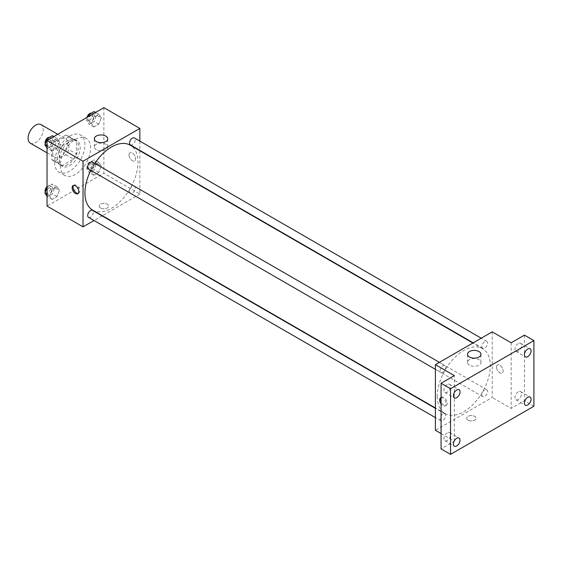 <?xml version="1.0" encoding="UTF-8"?>
<svg xmlns="http://www.w3.org/2000/svg" width="562" height="562" viewBox="0 0 562 562"><rect width="100%" height="100%" fill="white"/><g stroke="black" fill="none" stroke-linecap="round" stroke-linejoin="round"><path stroke-width="0.42" stroke-dasharray="2.81 2.11" d="M30.32 143.177A10.713 6.189 120 0 0 41.033 136.988A10.713 6.189 120 0 0 41.033 124.616M52.73 152.492A10.713 6.189 120 0 0 54.95 157.395A10.713 6.189 120 0 0 65.663 151.206A10.713 6.189 120 0 0 65.663 138.835A10.713 6.189 120 0 0 57.401 141.701A10.713 6.189 120 0 0 52.73 152.492M54.746 141.476L65.859 135.063A14.394 8.311 120 0 1 67.503 135.653A14.394 8.311 120 0 1 68.831 136.777L68.831 149.611A14.394 8.311 120 0 1 65.859 154.747L54.746 161.168A14.394 8.311 120 0 1 53.109 160.577A14.394 8.311 120 0 1 51.781 159.453L51.781 146.619A14.394 8.311 120 0 1 54.746 141.476L62.326 145.853L73.439 139.439L65.859 135.063M65.859 154.747L73.439 159.123L62.326 165.544L54.746 161.168M51.781 159.453L59.354 163.83L59.354 150.995L51.781 146.619M59.354 163.83A14.394 8.311 120 0 0 60.689 164.954A14.394 8.311 120 0 0 62.326 165.544M73.439 159.123A14.394 8.311 120 0 0 76.404 153.988L68.831 149.611M73.439 139.439A14.394 8.311 120 0 1 75.076 140.022A14.394 8.311 120 0 1 76.404 141.146L76.404 153.988M62.326 145.853A14.394 8.311 120 0 0 59.354 150.995M67.883 164.518A14.731 8.507 -60 0 1 60.513 165.249A14.731 8.507 -60 0 1 60.513 148.235A14.731 8.507 -60 0 1 75.252 139.727A14.731 8.507 -60 0 1 77.507 151.536A14.731 8.507 -60 0 1 67.883 164.518M69.779 165.614A14.731 8.507 120 0 0 79.404 152.632A14.731 8.507 120 0 0 77.142 140.823A14.731 8.507 120 0 0 65.789 144.771A14.731 8.507 120 0 0 59.354 159.601A14.731 8.507 120 0 0 62.41 166.345A14.731 8.507 120 0 0 69.779 165.614M76.404 141.146L68.831 136.777M54.619 162.334A21.433 12.371 120 0 0 59.059 172.141A21.433 12.371 120 0 0 80.492 159.77A21.433 12.371 120 0 0 80.492 135.02A21.433 12.371 120 0 0 63.977 140.767A21.433 12.371 120 0 0 54.619 162.334M60.303 165.614A21.433 12.371 120 0 0 64.742 175.428A21.433 12.371 120 0 0 86.176 163.05A21.433 12.371 120 0 0 86.176 138.301A21.433 12.371 120 0 0 69.66 144.048A21.433 12.371 120 0 0 60.303 165.614M101.293 166.099L98.835 172.443L93.91 175.281L91.451 171.782L93.91 165.439L98.835 162.594L101.293 166.099L98.835 172.443L93.91 175.281L91.451 171.782L93.91 165.439L98.835 162.594L101.293 166.099L96.559 163.359L94.1 169.703L89.175 172.548L86.717 169.043L89.175 162.706L94.1 159.861L96.559 163.359M101.293 117.795L98.835 124.139L93.91 126.984L91.451 123.478L93.91 117.142L98.835 114.297L101.293 117.795L98.835 124.139L93.91 126.984L91.451 123.478L93.91 117.142L98.835 114.297L101.293 117.795L96.559 115.062L94.1 121.406L89.175 124.251L86.717 120.746L88.311 116.629M103.879 107.644L103.879 173.272L47.046 206.078M59.467 190.244L57.008 196.588L52.083 199.433L49.625 195.927L52.083 189.584L57.008 186.746L59.467 190.244L57.008 196.588L52.083 199.433L49.625 195.927L52.083 189.584L57.008 186.746L59.467 190.244L54.732 187.511L52.273 193.855L47.349 196.693L47.046 196.264M59.467 141.947L57.008 148.291L52.083 151.129L49.625 147.63L52.083 141.287L57.008 138.449L59.467 141.947L57.008 148.291L52.083 151.129L49.625 147.63L52.083 141.287L57.008 138.449L59.467 141.947L54.732 139.214L52.273 145.558L47.349 148.396L47.046 147.961M139.868 150.742L139.868 194.052L103.879 173.272M139.868 194.052L102.361 215.703M102.059 215.878L94.023 220.522M100.563 207.996A4.686 2.705 0 0 0 105.67 208.579A4.686 2.705 0 0 0 108.564 206.078A4.686 2.705 0 0 0 103.879 203.374A4.686 2.705 0 0 0 99.186 206.078A4.686 2.705 0 0 0 100.563 207.996A4.686 2.705 0 0 0 105.67 208.579A4.686 2.705 0 0 0 108.564 206.078A4.686 2.705 0 0 0 103.879 203.374A4.686 2.705 0 0 0 99.186 206.078A4.686 2.705 0 0 0 100.563 207.996M92.702 210.125A37.506 21.658 120 0 0 130.208 188.474A37.506 21.658 120 0 0 130.208 145.165M94.816 163.401A37.506 21.658 120 0 0 90.798 170.356M139.868 141.111L139.868 150.391M130.356 144.898A4.018 2.318 120 0 0 134.374 142.579A4.018 2.318 120 0 0 134.374 137.943M129.527 191.361A4.018 2.318 120 0 0 130.356 193.202A4.018 2.318 120 0 0 134.374 190.876A4.018 2.318 120 0 0 134.374 186.24A4.018 2.318 120 0 0 131.276 187.315A4.018 2.318 120 0 0 129.527 191.361M88.529 217.346A4.018 2.318 120 0 0 92.547 215.028A4.018 2.318 120 0 0 92.547 210.385M92.547 162.088A4.018 2.318 -60 0 1 93.383 163.928A4.018 2.318 -60 0 1 91.627 167.975A4.018 2.318 -60 0 1 88.529 169.05M128.979 154.95A4.686 2.705 -120 0 0 131.023 159.671A4.686 2.705 -120 0 0 134.634 160.922A4.686 2.705 -120 0 0 134.634 155.512A4.686 2.705 -120 0 0 129.948 152.801A4.686 2.705 -120 0 0 128.979 154.95A4.686 2.705 -120 0 0 131.023 159.671A4.686 2.705 -120 0 0 134.634 160.922A4.686 2.705 -120 0 0 134.634 155.512A4.686 2.705 -120 0 0 129.948 152.808A4.686 2.705 -120 0 0 128.972 154.95M73.643 185.425A4.686 2.705 60 0 1 74.072 185.067A4.686 2.705 60 0 1 77.682 186.317A4.686 2.705 60 0 1 79.727 191.038A4.686 2.705 60 0 1 78.757 193.188A4.686 2.705 60 0 1 78.23 193.377M96.285 149.696A6.716 3.878 180 0 1 94.318 146.956A6.716 3.878 180 0 1 101.034 143.078A6.716 3.878 180 0 1 107.749 146.956A6.716 3.878 180 0 1 103.605 150.539A6.716 3.878 180 0 1 96.285 149.696M437.285 396.386A37.506 21.658 120 0 0 445.055 413.555A37.506 21.658 120 0 0 482.561 391.904A37.506 21.658 120 0 0 482.561 348.595A37.506 21.658 120 0 0 453.66 358.64A37.506 21.658 120 0 0 437.285 396.386M445.736 367.358A4.018 2.318 -60 0 1 443.98 371.405A4.018 2.318 -60 0 1 440.882 372.48A4.018 2.318 -60 0 1 440.882 367.843A4.018 2.318 -60 0 1 444.9 365.518A4.018 2.318 -60 0 1 445.736 367.358M481.88 394.791A4.018 2.318 120 0 0 482.716 396.632A4.018 2.318 120 0 0 486.734 394.306A4.018 2.318 120 0 0 486.734 389.67A4.018 2.318 120 0 0 483.636 390.745A4.018 2.318 120 0 0 481.88 394.791M440.053 418.936A4.018 2.318 120 0 0 440.882 420.776A4.018 2.318 120 0 0 444.9 418.458A4.018 2.318 120 0 0 444.9 413.822A4.018 2.318 120 0 0 441.809 414.897A4.018 2.318 120 0 0 440.053 418.936M481.88 346.494A4.018 2.318 120 0 0 482.716 348.328A4.018 2.318 120 0 0 486.734 346.009A4.018 2.318 120 0 0 486.734 341.373A4.018 2.318 120 0 0 483.636 342.448A4.018 2.318 120 0 0 481.88 346.494M492.221 331.854L492.221 397.482L435.395 430.295M533.9 406.228L524.43 400.762L511.167 408.419L492.221 397.482M441.079 433.576L454.335 441.226L441.079 448.883M468.069 420.172A4.686 2.705 0 0 0 473.183 420.762A4.686 2.705 0 0 0 476.077 418.261A4.686 2.705 0 0 0 471.385 415.557A4.686 2.705 0 0 0 466.699 418.261A4.686 2.705 0 0 0 468.069 420.172A4.686 2.705 0 0 0 473.183 420.762A4.686 2.705 0 0 0 476.077 418.261A4.686 2.705 0 0 0 471.385 415.55A4.686 2.705 0 0 0 466.699 418.261A4.686 2.705 0 0 0 468.069 420.172M511.167 342.792L511.167 408.419M496.485 367.127A4.686 2.705 -120 0 0 498.529 371.847A4.686 2.705 -120 0 0 502.147 373.105A4.686 2.705 -120 0 0 502.147 367.688A4.686 2.705 -120 0 0 497.454 364.984A4.686 2.705 -120 0 0 496.485 367.127A4.686 2.705 -120 0 0 498.529 371.847A4.686 2.705 -120 0 0 502.147 373.105A4.686 2.705 -120 0 0 502.147 367.688A4.686 2.705 -120 0 0 497.454 364.984A4.686 2.705 -120 0 0 496.485 367.134M454.335 441.226L454.335 375.606M441.079 397.622A4.686 2.705 60 0 1 444.507 399.35A4.686 2.705 60 0 1 446.284 403.769A4.686 2.705 60 0 1 445.315 405.919A4.686 2.705 60 0 1 441.079 403.902M441.079 397.699A4.686 2.705 60 0 1 441.577 397.243A4.686 2.705 60 0 1 445.195 398.5A4.686 2.705 60 0 1 447.24 403.221A4.686 2.705 60 0 1 446.27 405.364A4.686 2.705 60 0 1 441.079 401.619M469.474 365.159A6.716 3.878 180 0 1 467.507 362.413A6.716 3.878 180 0 1 474.23 358.535A6.716 3.878 180 0 1 480.946 362.413A6.716 3.878 180 0 1 476.801 366.002A6.716 3.878 180 0 1 469.474 365.159M518.269 391.826A4.686 2.705 120 0 0 515.206 395.957A4.686 2.705 120 0 0 515.93 399.715A4.686 2.705 120 0 0 520.616 397.011A4.686 2.705 120 0 0 520.616 391.595A4.686 2.705 120 0 0 518.269 391.826M518.269 343.53A4.686 2.705 120 0 0 515.206 347.66A4.686 2.705 120 0 0 515.93 351.419A4.686 2.705 120 0 0 520.616 348.707A4.686 2.705 120 0 0 520.616 343.298A4.686 2.705 120 0 0 518.269 343.53M524.43 335.142L524.43 400.762M447.233 432.838A4.686 2.705 120 0 0 444.17 436.969A4.686 2.705 120 0 0 444.886 440.727A4.686 2.705 120 0 0 449.579 438.023A4.686 2.705 120 0 0 449.579 432.607A4.686 2.705 120 0 0 447.233 432.838M447.233 384.541A4.686 2.705 120 0 0 444.17 388.672A4.686 2.705 120 0 0 444.886 392.431A4.686 2.705 120 0 0 449.579 389.726A4.686 2.705 120 0 0 449.579 384.31A4.686 2.705 120 0 0 447.233 384.541M52.273 135.709L54.732 139.214M46.969 143.696A4.018 2.318 120 0 0 47.798 145.537A4.018 2.318 120 0 0 51.816 143.212A4.018 2.318 120 0 0 51.816 138.575A4.018 2.318 120 0 0 48.725 139.65A4.018 2.318 120 0 0 46.969 143.696M57.008 148.291L52.273 145.558M52.083 151.129L47.349 148.396M49.625 147.63L47.046 146.141M52.083 141.287L48.845 139.418M57.008 138.449L53.769 136.573M45.318 143.788A4.018 2.318 120 0 0 45.908 144.441A4.018 2.318 120 0 0 49.927 142.123A4.018 2.318 120 0 0 49.927 137.479A4.018 2.318 120 0 0 49.484 137.318M94.1 111.564L96.559 115.062M88.796 119.544A4.018 2.318 120 0 0 89.625 121.385A4.018 2.318 120 0 0 93.65 119.067A4.018 2.318 120 0 0 93.65 114.423A4.018 2.318 120 0 0 90.552 115.505A4.018 2.318 120 0 0 88.796 119.544M98.835 124.139L94.1 121.406M93.91 126.984L89.175 124.251M91.451 123.478L86.717 120.746M93.91 117.142L90.672 115.266M98.835 114.297L95.596 112.428M87.04 117.367A4.018 2.318 120 0 0 86.899 118.456A4.018 2.318 120 0 0 87.735 120.289A4.018 2.318 120 0 0 91.754 117.971A4.018 2.318 120 0 0 91.754 113.334A4.018 2.318 120 0 0 91.311 113.173M47.046 187.638L47.349 186.851L52.273 184.013L54.732 187.511M46.969 191.993A4.018 2.318 120 0 0 47.798 193.834A4.018 2.318 120 0 0 51.816 191.516A4.018 2.318 120 0 0 51.816 186.872A4.018 2.318 120 0 0 48.725 187.947A4.018 2.318 120 0 0 46.969 191.993M57.008 196.588L52.273 193.855M52.083 199.433L47.349 196.693M49.625 195.927L47.046 194.438M52.083 189.584L47.349 186.851M57.008 186.746L52.273 184.013M45.318 192.092A4.018 2.318 120 0 0 45.908 192.738A4.018 2.318 120 0 0 49.927 190.42A4.018 2.318 120 0 0 49.927 185.776A4.018 2.318 120 0 0 47.046 186.64M88.796 167.848A4.018 2.318 120 0 0 89.625 169.682A4.018 2.318 120 0 0 93.65 167.364A4.018 2.318 120 0 0 93.65 162.727A4.018 2.318 120 0 0 90.552 163.802A4.018 2.318 120 0 0 88.796 167.848M98.835 172.443L94.1 169.703M93.91 175.281L89.175 172.548M91.451 171.782L86.717 169.043M93.91 165.439L89.175 162.706M98.835 162.594L94.1 159.861M86.899 166.752A4.018 2.318 120 0 0 87.735 168.593A4.018 2.318 120 0 0 91.754 166.268A4.018 2.318 120 0 0 91.754 161.631A4.018 2.318 120 0 0 88.656 162.706A4.018 2.318 120 0 0 86.899 166.752M47.046 152.829L54.95 157.395M57.76 134.269L65.663 138.835M77.142 140.823L75.252 139.727M62.41 166.345L60.513 165.249M75.076 140.022L67.503 135.653M60.689 164.954L53.109 160.577M86.176 138.301L80.492 135.02M64.742 175.428L59.059 172.141M74.072 185.067L73.116 185.615M78.757 193.188L77.802 193.735M107.749 146.956L107.749 138.814M94.318 146.956L94.318 138.814M482.561 348.595L472.902 343.017M445.055 413.555L435.395 407.977M435.395 369.311L440.882 372.48M439.414 362.349L444.9 365.518M486.734 389.67L134.374 186.24M482.716 396.632L130.356 193.202M444.9 413.822L435.395 408.328M440.882 420.776L435.395 417.608M486.734 341.373L481.241 338.198M482.716 348.328L473.204 342.841M441.577 397.243L440.622 397.798M446.27 405.364L445.315 405.919M480.946 362.413L480.946 354.278M467.507 362.413L467.507 354.278M515.93 399.715L525.4 405.181M520.616 391.595L530.085 397.06M444.886 440.727L454.363 446.2M449.579 432.607L459.049 438.079M444.886 392.431L454.363 397.896M449.579 384.31L459.049 389.775M515.93 351.419L525.4 356.884M520.616 343.298L530.085 348.763M51.816 138.575L49.927 137.479M47.798 145.537L45.908 144.441M93.65 114.423L91.754 113.334M89.625 121.385L87.735 120.289M51.816 186.872L49.927 185.776M47.798 193.834L45.908 192.738M93.65 162.727L91.754 161.631M89.625 169.682L87.735 168.593"/><path stroke-width="0.84" d="M57.76 134.269L41.033 124.616A10.713 6.189 120 0 0 32.779 127.49A10.713 6.189 120 0 0 28.1 138.273A10.713 6.189 120 0 0 30.32 143.177L47.046 152.829M94.023 220.522L83.035 226.858L47.046 206.078L47.046 140.458L103.879 107.644L139.868 128.424L139.868 141.111M90.798 170.356A37.506 21.658 120 0 0 84.932 192.956A37.506 21.658 120 0 0 92.702 210.125L435.395 407.977M472.902 343.017L130.208 145.165A37.506 21.658 120 0 0 94.816 163.401M139.868 150.391L139.868 150.742M83.035 226.858L83.035 161.238L139.868 128.424M481.241 338.198L134.374 137.943A4.018 2.318 120 0 0 131.276 139.018A4.018 2.318 120 0 0 129.527 143.064A4.018 2.318 120 0 0 130.356 144.898L473.204 342.841M435.395 408.328L92.547 210.385A4.018 2.318 120 0 0 89.449 211.467A4.018 2.318 120 0 0 87.7 215.506A4.018 2.318 120 0 0 88.529 217.346L435.395 417.608M435.395 369.311L88.529 169.05A4.018 2.318 -60 0 1 88.529 164.406A4.018 2.318 -60 0 1 92.547 162.088L439.414 362.349M83.035 161.238L47.046 140.458M96.285 141.561A6.716 3.878 180 0 1 94.318 138.814A6.716 3.878 180 0 1 101.034 134.936A6.716 3.878 180 0 1 107.749 138.814A6.716 3.878 180 0 1 103.605 142.404A6.716 3.878 180 0 1 96.285 141.561M78.771 191.586A4.686 2.705 60 0 1 77.802 193.735A4.686 2.705 60 0 1 73.116 191.031A4.686 2.705 60 0 1 73.116 185.615A4.686 2.705 60 0 1 76.727 186.872A4.686 2.705 60 0 1 78.771 191.586M78.23 193.377A4.686 2.705 60 0 1 74.072 190.476A4.686 2.705 60 0 1 73.643 185.425M441.079 433.576L435.395 430.295L435.395 364.668L492.221 331.854L511.167 342.792L524.43 335.142L533.9 340.607L533.9 406.228L450.548 454.356L441.079 448.883L441.079 383.263L454.335 375.606L435.395 364.668M450.548 454.356L450.548 388.728L441.079 383.263M450.548 388.728L533.9 340.607M469.474 357.025A6.716 3.878 180 0 1 467.507 354.278A6.716 3.878 180 0 1 474.23 350.4A6.716 3.878 180 0 1 480.946 354.278A6.716 3.878 180 0 1 476.801 357.861A6.716 3.878 180 0 1 469.474 357.025M441.079 403.902A4.686 2.705 60 0 1 440.622 397.798A4.686 2.705 60 0 1 441.079 397.622M441.079 401.619A4.686 2.705 60 0 1 441.079 397.699M527.746 356.652A4.686 2.705 -60 0 1 525.4 356.884A4.686 2.705 -60 0 1 524.683 353.126A4.686 2.705 -60 0 1 527.746 348.995A4.686 2.705 -60 0 1 530.085 348.763A4.686 2.705 -60 0 1 530.809 352.522A4.686 2.705 -60 0 1 527.746 356.652M456.702 397.664A4.686 2.705 -60 0 1 454.363 397.896A4.686 2.705 -60 0 1 453.639 394.145A4.686 2.705 -60 0 1 456.702 390.007A4.686 2.705 -60 0 1 459.049 389.775A4.686 2.705 -60 0 1 459.765 393.533A4.686 2.705 -60 0 1 456.702 397.664M456.702 445.968A4.686 2.705 -60 0 1 454.363 446.2A4.686 2.705 -60 0 1 453.639 442.442A4.686 2.705 -60 0 1 456.702 438.311A4.686 2.705 -60 0 1 459.049 438.079A4.686 2.705 -60 0 1 459.765 441.83A4.686 2.705 -60 0 1 456.702 445.968M527.746 404.949A4.686 2.705 -60 0 1 525.4 405.181A4.686 2.705 -60 0 1 524.683 401.43A4.686 2.705 -60 0 1 527.746 397.292A4.686 2.705 -60 0 1 530.085 397.06A4.686 2.705 -60 0 1 530.809 400.818A4.686 2.705 -60 0 1 527.746 404.949M47.046 147.961L44.89 144.898L47.349 138.554L52.273 135.709L53.769 136.573M47.046 146.141L44.89 144.898M48.845 139.418L47.349 138.554M49.484 137.318A4.018 2.318 120 0 0 46.569 138.842A4.018 2.318 120 0 0 45.072 142.6A4.018 2.318 120 0 0 45.318 143.788M88.311 116.629L89.175 114.402L94.1 111.564L95.596 112.428M90.672 115.266L89.175 114.402M91.311 113.173A4.018 2.318 120 0 0 87.04 117.367M47.046 196.264L44.89 193.195L47.046 187.638M47.046 194.438L44.89 193.195M47.046 186.64A4.018 2.318 120 0 0 45.072 190.897A4.018 2.318 120 0 0 45.318 192.092"/></g></svg>
